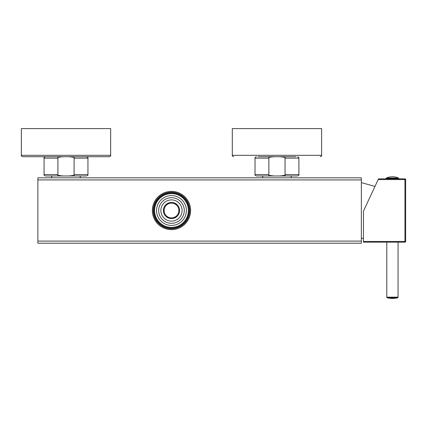 <?xml version="1.0" encoding="UTF-8"?>
<svg xmlns="http://www.w3.org/2000/svg" width="427" height="427" viewBox="0 0 427 427"><rect width="100%" height="100%" fill="white"/><g stroke="black" fill="none" stroke-linecap="round" stroke-linejoin="round"><path stroke-width="0.64" d="M361.349 241.1L361.349 243.209L37.875 243.209L37.875 177.813L361.349 177.813L361.349 241.1L37.875 241.1M279.365 156.714C284.222 157.056 286.117 157.52 285.055 158.123L285.055 174.579L298.905 174.579C299.263 174.921 298.793 175.39 297.496 175.983L256.43 175.983L292.436 175.983L290.942 175.983L291.513 177.813M261.495 175.983L262.989 175.983L262.418 177.813M295.948 156.714L257.977 156.714M232.309 155.311L232.309 128.586L321.616 128.586L321.616 155.311L232.309 155.311C231.946 155.642 232.416 156.111 233.718 156.714M386.099 178.865L404.945 178.865L404.945 241.452L405.65 241.452A0.705 0.705 0 0 1 404.945 242.157A0.705 0.705 0 0 0 405.65 241.452L405.65 179.57A0.705 0.705 0 0 0 404.945 178.865A0.705 0.705 0 0 1 405.65 179.57L378.178 179.57L378.509 178.865L386.099 178.865L386.099 178.518A0.56 0.56 0 0 1 386.403 178.016A15.046 15.046 0 0 1 398.46 178.016L386.403 178.016M378.178 179.57L363.457 211.141L363.457 242.157L404.945 242.157L363.457 242.157M386.803 242.157L386.803 297.155A0.705 0.705 -90 0 0 387.353 297.838A22.855 22.855 0 0 0 397.51 297.838A0.705 0.705 90 0 0 398.055 297.155L386.803 297.155M398.055 242.157L398.055 297.155M404.945 178.865L378.509 178.865M398.759 178.865L398.759 178.518A0.56 0.56 0 0 0 398.46 178.016M178.7 208.947A7.382 7.382 0 0 0 176.447 205.045L175.545 203.482L173.736 203.482A7.382 7.382 0 0 0 169.231 203.482L167.421 203.482L166.519 205.045A7.382 7.382 0 0 0 164.267 208.947L163.365 210.511L164.267 212.08A7.382 7.382 0 0 1 164.267 208.947L163.397 210.452A8.086 8.086 0 0 1 167.389 203.535L166.519 205.045A7.382 7.382 0 0 1 169.231 203.482L167.491 203.482A8.086 8.086 0 0 1 175.476 203.482L173.736 203.482A7.382 7.382 0 0 1 176.447 205.045L175.577 203.535A8.086 8.086 0 0 1 179.57 210.452L178.7 208.947A7.382 7.382 0 0 1 178.7 212.08L179.602 210.511L178.7 208.947M164.267 212.08A7.382 7.382 0 0 0 166.519 215.977L167.421 217.546L169.231 217.546A7.382 7.382 0 0 0 173.736 217.546L175.545 217.546L176.447 215.977A7.382 7.382 0 0 0 178.7 212.08L179.57 210.57A8.086 8.086 0 0 1 175.577 217.487L176.447 215.977A7.382 7.382 0 0 1 173.736 217.546L175.476 217.546A8.086 8.086 0 0 1 167.491 217.546L169.231 217.546A7.382 7.382 0 0 1 166.519 215.977L167.389 217.487A8.086 8.086 0 0 1 163.397 210.57L164.267 212.08M182.099 210.511A10.616 10.616 0 0 0 171.483 199.895A10.616 10.616 0 0 0 160.867 210.511A10.616 10.616 0 0 0 171.483 221.127A10.616 10.616 0 0 0 182.099 210.511M184.283 210.511A12.799 12.799 0 0 0 171.483 197.712A12.799 12.799 0 0 0 158.684 210.511A12.799 12.799 0 0 0 171.483 223.31A12.799 12.799 0 0 0 184.283 210.511M186.391 210.511A14.908 14.908 0 0 0 171.483 195.603A14.908 14.908 0 0 0 156.576 210.511A14.908 14.908 0 0 0 171.483 225.419A14.908 14.908 0 0 0 186.391 210.511M188.36 210.511A16.877 16.877 0 0 0 171.483 193.634A16.877 16.877 0 0 0 154.606 210.511A16.877 16.877 0 0 0 171.483 227.388A16.877 16.877 0 0 0 188.36 210.511M189.065 210.511A17.582 17.582 0 0 0 171.483 192.929A17.582 17.582 0 0 0 153.901 210.511A17.582 17.582 0 0 0 171.483 228.093A17.582 17.582 0 0 0 189.065 210.511M189.769 210.511A18.281 18.281 0 0 0 171.483 192.23A18.281 18.281 0 0 0 153.202 210.511A18.281 18.281 0 0 0 171.483 228.797A18.281 18.281 0 0 0 189.769 210.511M190.613 210.511A19.13 19.13 0 0 0 171.483 191.387A19.13 19.13 0 0 0 152.359 210.511A19.13 19.13 0 0 0 171.483 229.641A19.13 19.13 0 0 0 190.613 210.511M110.657 155.311C111.02 155.642 110.556 156.111 109.248 156.714L22.754 156.714C21.451 156.111 20.987 155.642 21.35 155.311L21.35 128.586L110.657 128.586L110.657 155.311L21.35 155.311M109.248 156.714L66.004 156.714M47.018 156.714L86.537 156.714C87.834 157.312 88.298 157.782 87.941 158.123L74.095 158.123C75.157 157.52 73.263 157.056 68.4 156.714M74.095 158.123L74.095 174.579C75.179 175.171 73.279 175.641 68.4 175.983L63.602 175.983C58.745 175.646 56.85 175.177 57.912 174.579L57.912 158.123C56.844 157.526 58.739 157.056 63.602 156.714M63.602 175.983L45.47 175.983C44.173 175.39 43.703 174.921 44.061 174.579L57.912 174.579M74.095 174.579L87.941 174.579C88.298 174.926 87.829 175.396 86.537 175.983L68.4 175.983M80.548 177.813L79.977 175.983L50.535 175.983L52.025 175.983L51.453 177.813M274.566 175.983C269.709 175.646 267.809 175.177 268.871 174.579L268.871 158.123C267.804 157.526 269.699 157.056 274.566 156.714M285.055 174.579C286.138 175.171 284.243 175.641 279.365 175.983M361.349 179.922L37.875 179.922M404.945 242.157L404.945 241.452L363.457 241.452M397.51 297.838L387.353 297.838M398.759 178.518L386.099 178.518M57.912 158.123L44.061 158.123C43.703 157.782 44.173 157.312 45.47 156.714M268.871 158.123L255.026 158.123C254.668 157.782 255.138 157.312 256.43 156.714M298.905 174.579L298.905 158.123L285.055 158.123M256.43 175.983C255.138 175.396 254.668 174.926 255.026 174.579L268.871 174.579M321.616 155.311C321.985 155.642 321.515 156.111 320.213 156.714M374.981 186.434L361.349 182.596M363.457 238.149L361.349 238.426M44.061 174.579L44.061 158.123M87.941 174.579L87.941 158.123M298.905 158.123C299.263 157.782 298.793 157.312 297.496 156.714M255.026 174.579L255.026 158.123"/></g></svg>
